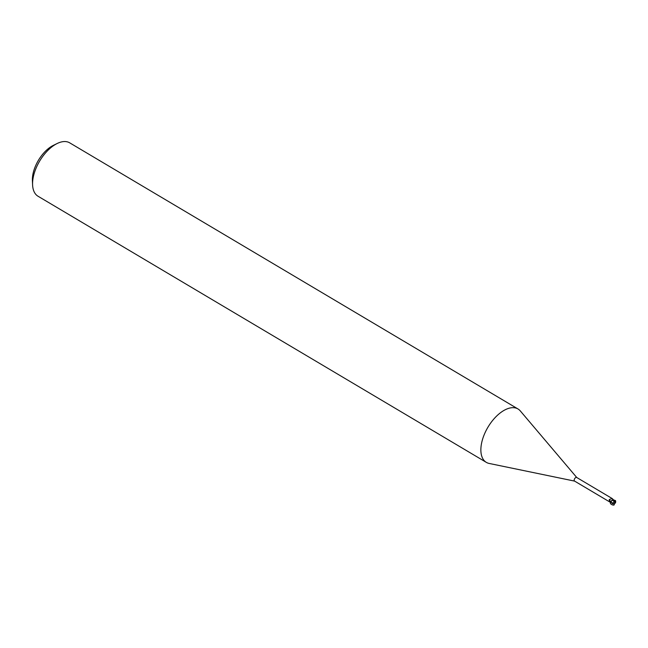 <?xml version="1.0" encoding="UTF-8"?>
<svg xmlns="http://www.w3.org/2000/svg" width="648" height="648" viewBox="0 0 648 648"><rect width="100%" height="100%" fill="white"/><g stroke="black" fill="none" stroke-linecap="round" stroke-linejoin="round"><path stroke-width="0.97" d="M576.769 477.519L520.312 410.937A31.039 16.54 120.7 0 0 518.003 408.969A31.039 16.54 120.7 0 0 485.263 432.273A31.039 16.54 120.7 0 0 486.308 462.356A31.039 16.54 120.7 0 0 489.143 463.442L574.63 481.116M576.833 477.6A2.098 1.118 120.7 0 0 576.68 477.463A2.098 1.118 120.7 0 0 574.468 479.034A2.098 1.118 120.7 0 0 574.541 481.067A2.098 1.118 120.7 0 0 574.727 481.14M518.003 408.969L69.709 142.844A31.039 16.54 120.7 0 0 57.218 143.483A31.039 16.54 120.7 0 0 36.968 166.147A31.039 16.54 120.7 0 0 32.594 184.955A31.039 16.54 120.7 0 0 38.021 196.231L486.308 462.356M57.218 143.483L53.322 145.387A26.382 14.062 120.7 0 0 36.118 164.649A26.382 14.062 120.7 0 0 32.4 180.63L32.594 184.955M614.077 500.021L612.708 500.078L614.077 500.021M611.129 501.285L609.719 501.115L609.387 499.47L612.19 498.547L576.68 477.463M613.065 500.078A2.535 0.567 64.1 0 1 612.214 498.579L613.859 500.175L612.652 500.054M613.721 500.961L613.478 500.183M610.829 502.135A2.535 1.474 -151.4 0 0 610.359 502.305L610.991 502.07M610.359 502.305L610.983 502.354M613.518 500.361A1.004 0.535 120.7 0 0 613.745 500.256L614.085 500.021M609.719 501.115A2.527 0.567 64.1 0 1 609.16 500.07L609.387 499.47A2.406 0.535 64.1 0 0 610.635 501.625M612.822 500.013A2.001 1.061 120.7 0 0 611.574 500.677L610.951 501.601L612.716 500.078L611.574 500.677M614.409 501.981L612.222 503.091A2.211 1.183 120.7 0 0 612.271 503.326A1.928 1.92 -113.9 0 0 615.057 502.694A2.171 0.988 -149.9 0 0 614.474 501.9M614.02 500.062L615.43 500.677L614.45 502.046M614.555 501.925A2.252 1.021 30.1 0 1 615.138 502.735L615.065 502.694A1.928 1.92 -113.9 0 0 615.065 502.694M615.244 502.119L614.288 501.852M615.211 503.237A2.252 0.421 -124.4 0 0 615.138 502.735A2.017 0.94 -62.7 0 0 615.487 500.62A2.017 0.94 -62.7 0 0 615.373 500.467M615.6 501.074A2.244 2.244 0 0 1 615.236 503.099L615.487 502.654M614.887 501.552L614.401 501.989M615.138 502.735A2.017 2.009 66.1 0 1 611.866 503.091L611.655 502.84A2.325 1.239 -59.3 0 1 611.655 502.799M611.655 502.84L612.271 503.326M612.222 503.091L611.194 502.581M611.858 503.034L610.951 501.601M612.676 500.045L614.871 502.516M614.936 501.601L613.13 500.118M610.861 501.795A2.325 1.239 120.7 0 0 610.829 502.184L613.364 503.909L615.325 503.091M614.199 503.788C615.357 506.914 608.351 503.699 610.91 502.281M613.745 500.256A3.499 0.786 64.1 0 1 613.454 499.81M615.43 500.677L613.761 500.264M610.052 502.143L574.541 481.067"/></g></svg>
